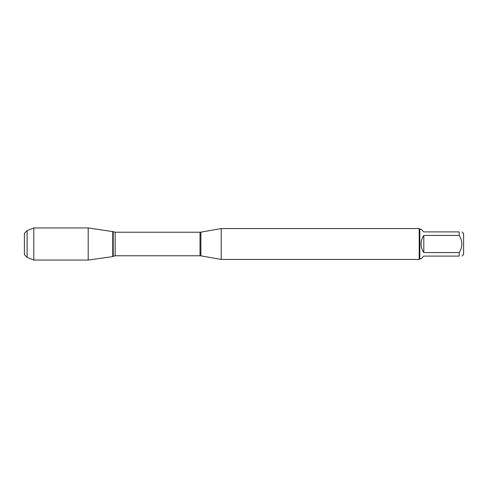 <?xml version="1.0" encoding="UTF-8"?>
<svg xmlns="http://www.w3.org/2000/svg" width="488" height="488" viewBox="0 0 488 488"><rect width="100%" height="100%" fill="white"/><g stroke="black" fill="none" stroke-linecap="round" stroke-linejoin="round"><path stroke-width="0.73" d="M461.941 231.91L463.6 233.563L463.6 254.437L461.941 256.09M459.214 231.91C462.74 231.91 462.74 231.91 459.214 231.91L459.214 235.429C462.74 241.145 462.74 246.855 459.214 252.571L459.214 256.09C462.74 256.09 462.74 256.09 459.214 256.09L423.816 256.09L421.089 258.823L419.839 258.823L419.839 229.177L421.089 229.177L423.816 231.91L459.214 231.91M459.214 235.429L423.816 235.429C422.022 238.004 421.113 240.865 421.089 244C421.113 247.135 422.022 249.996 423.816 252.571L459.214 252.571M221.204 244L221.204 259.439L419.216 259.439L419.216 228.561L221.204 228.561L221.204 244M112.74 256.603L112.74 231.397L112.74 256.603L88.2 260.049L88.2 227.951L113.222 231.684L113.222 256.316L112.74 256.603M423.816 252.571L423.816 235.429M27.108 230.611L27.108 257.389L24.4 254.681L24.4 233.319L27.108 230.611L33.8 227.951L33.8 260.049L88.2 260.049M200.885 255.852L200.019 255.779L200.019 232.221L200.885 232.148L200.885 255.852L221.204 259.439M200.019 232.221L115.156 232.221L115.156 255.779L113.222 256.316M200.885 232.148L221.204 228.561M200.019 255.779L115.156 255.779M115.156 232.221L113.222 231.684M419.839 229.177L419.216 228.561M419.839 258.823L419.216 259.439M33.8 227.951L88.2 227.951M27.108 257.389L33.8 260.049"/></g></svg>
